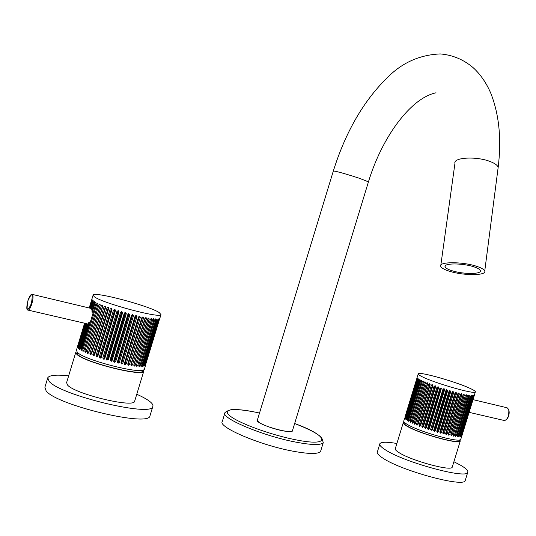 <?xml version="1.0" encoding="UTF-8"?>
<svg xmlns="http://www.w3.org/2000/svg" width="536" height="536" viewBox="0 0 536 536"><rect width="100%" height="100%" fill="white"/><g stroke="black" fill="none" stroke-linecap="round" stroke-linejoin="round"><path stroke-width="0.8" d="M452.304 270.814C447.995 269.481 445.584 268.134 445.081 266.76C443.352 263.116 461.978 262.975 473.308 266.64C477.489 267.96 479.827 269.28 480.323 270.606C481.985 274.311 463.526 274.392 452.304 270.814M476.008 266.104C481.207 267.752 484.122 269.4 484.738 271.042C486.809 275.692 463.767 275.779 449.751 271.323C444.337 269.655 441.316 267.96 440.686 266.245C438.515 261.689 461.831 261.508 476.008 266.104M292.468 430.649L292.395 430.904C291.711 433.932 264.885 427.018 258.721 422.187L257.334 420.184L333.325 171.031L335.261 171.225C341.184 172.605 349.184 174.944 359.261 178.24L368.453 181.845M257.434 419.862L257.159 420.13C255.391 422.013 270.486 428.391 282.291 430.683C288.301 431.849 291.725 431.942 292.569 430.957L292.569 430.334M224.825 413.236L222.353 421.356C217.14 426.757 259.444 444.987 292.569 451.111C308.997 454.139 318.33 454.233 320.588 451.386L320.83 450.595M150.127 415.36L149.913 416.057C148.733 427.038 56.856 405.203 46.163 390.978L44.89 387.28L47.617 378.269M136.767 394.262C143.052 397.055 147.594 399.622 150.395 401.967C152.599 403.849 153.39 405.41 152.773 406.643C151.728 417.196 59.911 395.119 49.091 381.31L47.778 377.739C49.493 375.14 56.454 374.51 68.655 375.85M134.737 400.948L134.61 401.363C133.692 408.144 75.047 394.047 67.563 385.076L66.598 382.644L75.723 352.514M143.574 369.927L143.769 371.207C143.125 377.076 84.608 362.49 76.862 354.37L75.817 352.206M142.918 370.577L142.811 370.925C142.174 376.634 85.371 362.47 77.821 354.584L76.95 351.978M80.226 349.137L79.764 349.164M77.519 346.591L76.393 350.303L77.445 352.453C85.204 360.52 143.715 375.14 144.345 369.317L144.452 368.962M82.799 350.155L83.02 351.388L83.891 350.712L97.961 304.26L97.74 303.061L96.855 303.751L82.799 350.155L96.855 303.751M84.869 351.194L85.17 352.44L86.135 351.777L100.239 305.239L99.944 304.026L98.959 304.696L84.869 351.194L98.959 304.696M87.261 352.273L87.636 353.532L88.681 352.882L102.805 306.264L102.456 305.044L101.371 305.694L87.261 352.273L101.371 305.694M89.927 353.392L90.37 354.658L91.502 354.008L105.646 307.336L105.244 306.116L104.064 306.746L89.927 353.392L104.064 306.746M92.855 354.531L93.351 355.79L94.55 355.154L108.714 308.428L108.285 307.215L107.012 307.825L92.855 354.531L107.012 307.825M96.011 355.676L96.54 356.936L97.807 356.299L111.984 309.54L111.542 308.341L110.175 308.93L96.011 355.676L110.175 308.93M99.348 356.815L99.884 358.055L101.23 357.432L115.414 310.652L115.006 309.493L113.525 310.043L99.348 356.815L113.525 310.043M102.825 357.934L103.334 359.14L104.775 358.53L118.959 311.751L118.67 310.699L117.009 311.148L102.825 357.934L117.009 311.148M106.416 359.02L106.718 360.065L108.399 359.596L122.583 312.823L121.833 311.543L120.6 312.24L106.416 359.02L120.6 312.24M110.061 360.058L111.267 361.324L112.064 360.601L126.241 313.855C126.275 312.702 125.672 312.401 124.426 312.95L110.061 360.058L124.245 313.299M113.733 361.043L114.624 362.303L115.722 361.545L129.886 314.846L128.72 313.587L127.903 314.31L113.733 361.043M117.371 361.954L118.175 363.18L119.334 362.416L133.484 315.764L132.519 314.518L131.534 315.269L117.371 361.954M120.942 362.785L121.685 363.978L122.851 363.2L136.982 316.615L136.137 315.396L135.085 316.166L120.942 362.785M124.406 363.529L125.096 364.688L126.235 363.89L140.345 317.386L139.588 316.193L138.529 316.977L124.406 363.529M127.722 364.165L128.345 365.297L129.451 364.473L143.534 318.062L142.857 316.903L141.819 317.707L127.722 364.165M130.844 364.708L131.407 365.8L132.459 364.949L146.509 318.645L145.919 317.52L144.914 318.344L130.844 364.708M133.745 365.13L134.234 366.195L135.219 365.317L149.243 319.121L148.74 318.029L147.782 318.873L133.745 365.13M136.392 365.445L136.801 366.47L137.719 365.565L151.701 319.49L151.293 318.431L150.395 319.302L136.392 365.445M138.75 365.639L139.072 366.631L139.909 365.693L153.859 319.744L153.544 318.726L152.72 319.617L138.75 365.639M140.807 365.713L141.035 366.664L141.785 365.699L155.701 319.885L155.48 318.9L154.737 319.818L140.807 365.713M142.529 365.666L142.663 366.584L143.326 365.592L157.195 319.905L157.082 318.96L156.425 319.905L142.529 365.666M143.909 365.505L143.943 366.39L144.512 365.371L158.328 318.907L143.909 365.505M144.928 365.23L159.219 318.739L144.928 365.23M145.584 364.842L159.735 318.464L145.584 364.842M94.316 296.75C102.55 303.262 160.827 318.786 160.961 314.599L159.272 312.609C149.511 305.882 94.175 291.142 93.117 295.095L94.316 296.75M90.597 321.848L89.257 322.109L81.063 349.177L81.191 350.39L81.968 349.7L96.011 303.343L95.864 302.163L95.086 302.874L92.145 312.589L91.917 310.686L94.396 302.505L94.336 301.346L93.666 302.076L91.489 309.259L91.08 308.535L93.17 300.609L90.557 308.146L92.607 301.366M89.257 322.109L88.118 323.235L80.387 348.755L79.717 349.459L79.676 348.266L87.093 323.778L86.537 323.811M78.758 348.608L78.658 347.435L78.598 348.608L79.167 347.877L86.464 323.798M92.145 312.589L95.086 302.874M91.489 309.259L93.666 302.076M89.7 308.106L91.924 300.75L92.313 300.85M93.197 301.52L92.815 301.413M94.45 302.284L93.86 302.116M96.058 303.135L95.274 302.907M159.118 319.617L145.33 365.029M158.341 319.818L144.512 365.371M143.996 365.224L144.03 366.021M157.195 319.905L143.326 365.592M142.616 365.391L143.132 365.532L142.79 366.276M155.701 319.885L141.785 365.699M140.888 365.445L141.605 365.646L141.035 366.664M153.859 319.744L139.909 365.693M138.824 365.391L139.742 365.632L139.072 366.624M151.366 318.438L151.547 319.423L137.719 365.565M136.446 365.264L137.558 365.505L136.801 366.47M148.861 318.049L149.102 319.054L135.219 365.317M133.752 365.117L135.079 365.257L134.234 366.195M146.094 317.553L146.388 318.585L132.459 364.949M146.509 318.645L144.995 318.203L130.931 364.527L132.332 364.895L131.407 365.8M143.099 316.957L143.427 318.009L129.451 364.473M143.534 318.062L142.033 317.607L127.943 364.031L129.344 364.42L128.345 365.297M140.345 317.386L126.235 363.89M140.258 317.332L138.878 316.917L124.761 363.428L126.148 363.837L125.096 364.688M136.982 316.615L122.851 363.2M136.915 316.568L135.561 316.146L121.431 362.725L122.784 363.153L121.685 363.978M133.484 315.764L119.334 362.416M133.437 315.724L132.131 315.295L117.98 361.941L119.287 362.376L118.175 363.18M129.886 314.846L115.722 361.545M129.866 314.806L128.62 314.377L114.456 361.07L115.696 361.512L114.624 362.303M126.241 313.855L112.064 360.601M111.28 360.232L112.064 360.574L111.267 361.291L110.074 360.031L124.258 313.265L125.069 313.399L110.898 360.132L111.28 360.232L125.451 313.506L125.069 313.399M106.744 360.045L108.239 359.911L106.744 360.045L106.45 358.999L107.729 359.241L121.906 312.495L120.634 312.22M103.334 359.14L102.885 357.921L104.225 358.202L118.396 311.443L117.069 311.135M99.884 358.055L99.421 356.808L100.808 357.123L114.979 310.377L113.599 310.036M96.54 356.936L96.105 355.676L97.519 356.025L111.682 309.292L110.275 308.93M93.351 355.79L92.976 354.537L94.396 354.912L108.547 308.22L107.126 307.832L107.642 307.202M90.37 354.658L90.061 353.405L91.475 353.8L105.612 307.161L104.198 306.76L105.364 306.123M87.636 353.532L87.408 352.299L88.695 352.842M85.177 352.44L85.036 351.221L86.155 351.717M83.02 351.388L82.973 350.189L83.964 350.47M81.191 350.39L89.432 322.196M81.063 349.177L82.048 349.438M79.891 349.485L79.871 348.313L87.093 323.778M79.676 348.266L80.467 348.474M151.701 319.49L150.462 319.128M149.243 319.121L147.936 318.538M102.865 305.909L101.525 305.714L101.974 305.085M100.299 304.937L99.126 304.716L99.542 304.086M98.008 304.059L97.036 303.778L97.418 303.148M90.095 308.2L92.252 301.078L92.38 299.966L91.924 300.75M78.658 347.435L85.901 323.51M85.09 323.322L77.854 347.837L85.485 323.416M84.661 323.221L77.492 347.161L84.849 323.268M89.271 307.999L91.964 299.423L89.458 308.046M77.499 346.598L84.594 323.208M89.204 307.986L93.05 295.309M78.015 346.692L85.298 323.369M79.254 347.589L78.859 347.489L86.102 323.556M97.854 356.159L97.519 356.025M115.434 310.552L114.979 310.377M101.264 357.318L100.808 357.123M118.979 311.671L118.396 311.443M104.801 358.443L104.225 358.202M122.597 312.769L121.906 312.495M108.419 359.535L107.729 359.241M126.241 313.828L125.451 313.506M110.898 360.132L110.074 360.031L111.267 361.324M128.62 314.377L127.923 314.25M114.456 361.07L113.753 360.976M132.131 315.295L131.561 315.188M117.98 361.941L117.397 361.86M135.561 316.146L135.126 316.066M121.431 362.725L120.982 362.664M153.691 319.677L152.794 319.423M155.52 319.811L154.81 319.61M157.008 319.838L156.499 319.69M465.409 479.928L465.188 480.665C463.613 487.639 401.39 470.755 382.972 458.206C378.456 455.298 376.614 453.141 377.438 451.727L379.729 444.237M453.898 461.737L460.612 465.228C466.22 468.491 468.585 470.91 467.7 472.477C466.213 479.171 404.017 462.2 385.511 449.912C380.975 447.064 379.113 444.967 379.923 443.614C381.411 441.838 387.066 441.798 396.888 443.493M452.357 466.756L452.223 467.204C451.151 471.499 411.387 460.672 399.139 452.692C396.077 450.796 394.818 449.403 395.347 448.505L403.206 422.877M459.968 439.855L460.25 441.054C459.365 444.766 419.641 433.765 407.219 426.321C404.124 424.552 402.824 423.286 403.313 422.522L404.104 422.073M459.553 440.411L459.439 440.786C458.568 444.384 420.01 433.711 407.93 426.482C404.915 424.753 403.648 423.52 404.124 422.783L404.285 422.274M404.714 417.953L403.809 420.901C403.32 421.651 404.626 422.911 407.722 424.673C420.157 432.083 459.875 443.091 460.752 439.426L460.873 439.044M404.955 417.088L417.189 377.304L405.042 417.122M405.062 417.557L417.068 378.389M405.477 418.12L405.39 419.105L405.839 418.469L417.959 378.188L405.477 418.12L417.517 378.852M406.208 418.777L406.201 419.782L406.737 419.165L418.824 379.743L418.81 378.764L418.274 379.408L406.208 418.777L418.274 379.408M407.246 419.514L407.313 420.539L407.936 419.943L420.05 380.426L419.963 379.428L419.34 380.044L407.246 419.514L419.34 380.044M470.534 388.6C456.947 382.041 419.219 371.307 418.254 373.766C417.846 374.275 419.219 375.3 422.388 376.848C435.132 383.274 474.775 394.597 475.318 391.997C475.754 391.434 474.159 390.302 470.534 388.6M408.573 420.325L408.72 421.37L409.424 420.793L421.564 381.183L421.376 380.145L420.7 380.761L408.573 420.325L420.7 380.761M407.32 420.539L407.4 419.554L407.997 419.742M406.335 419.802L406.368 418.824L406.797 418.958M405.524 419.092L405.906 418.254M474.353 395.153L461.844 435.989L474.32 395.367M461.67 435.594L474.125 395.401L461.67 435.594M460.98 435.808L460.953 436.579L461.396 435.708L473.543 395.541L460.98 435.808M459.982 435.915L460.042 436.719L460.565 435.868L472.652 395.575L459.982 435.915M458.689 435.909L458.829 436.746L459.432 435.922L471.586 396.359L471.459 395.501L470.856 396.292L458.689 435.909M457.108 435.788L457.329 436.659L458.005 435.868L470.186 396.211L469.972 395.327L469.302 396.091L457.108 435.788M455.258 435.56L455.546 436.465L456.297 435.701L468.504 395.963L468.209 395.045L467.472 395.789L455.258 435.56M453.155 435.232L453.516 436.163L454.334 435.426L466.555 395.615L466.193 394.663L465.389 395.38L453.155 435.232L465.496 395.133M450.83 434.79L451.252 435.755L452.123 435.044L464.37 395.166L463.928 394.181L463.084 394.878L450.83 434.79M448.297 434.254L448.779 435.245L449.704 434.555L461.965 394.617L461.456 393.612L460.571 394.282L448.297 434.254M445.597 433.617L446.133 434.642L447.091 433.972L459.365 393.987L458.796 392.948L457.878 393.605L445.597 433.617M442.756 432.894L443.332 433.946L444.324 433.302L456.612 393.27L455.975 392.205L455.051 392.848L442.756 432.894M439.808 432.096L440.425 433.175L441.43 432.545L453.724 392.486L453.014 391.394L452.103 392.03L439.808 432.096M436.786 431.225L437.45 432.331L438.441 431.708L450.743 391.635L449.938 390.523L449.081 391.146L436.786 431.225M433.725 430.301L434.468 431.426L435.393 430.817L447.694 390.731L446.689 389.618L446.019 390.215L433.725 430.301M430.656 429.323L431.835 430.401L432.331 429.859L444.625 389.779C444.465 388.593 443.909 388.412 442.957 389.25L430.656 429.323L442.971 389.23L443.681 389.384L431.708 429.544L444.002 389.484L443.681 389.384M427.627 428.311L427.983 429.316L429.276 428.867L441.47 388.057L439.922 388.252L427.627 428.311L439.922 388.252M424.673 427.272L425.115 428.344L426.274 427.842L438.562 387.796L438.254 386.818L436.947 387.247L424.673 427.272L436.947 387.247M421.819 426.221L422.261 427.313L423.36 426.797L435.634 386.784L435.266 385.752L434.08 386.235L421.819 426.221L434.08 386.235M419.098 425.169L419.527 426.267L420.566 425.745L432.82 385.779L432.445 384.727L431.346 385.237L419.098 425.169L431.346 385.237M416.552 424.13L416.941 425.229L417.919 424.693L430.16 384.788L429.805 383.729L428.78 384.252L416.552 424.13L428.78 384.252M414.201 423.112L414.536 424.204L415.454 423.661L427.674 383.816L427.353 382.764L426.408 383.307L414.201 423.112L426.408 383.307M412.07 422.133L412.352 423.212L413.202 422.663L425.396 382.892L425.122 381.84L424.251 382.403L412.07 422.133L424.251 382.403M410.187 421.196L410.409 422.268L411.186 421.705L423.353 382.007L423.139 380.975L422.348 381.552L410.187 421.196L422.348 381.552M473.978 396.158L461.918 435.433M473.489 396.332L461.396 435.708M472.692 396.399L460.565 435.868M460.049 435.701L460.404 435.815L460.136 436.431M471.586 396.359L459.432 435.922M458.756 435.701L459.272 435.868L458.963 436.498M470.186 396.211L458.005 435.868M457.168 435.594L457.858 435.815L457.329 436.659M468.243 395.052L468.363 395.903L456.297 435.701M455.312 435.386L456.156 435.647L455.546 436.465M466.253 394.67L466.434 395.555L454.334 435.426M453.275 435.085L454.206 435.373L453.516 436.163M464.029 394.201L464.256 395.106L452.123 435.044M450.836 434.763L452.009 434.991L451.252 435.755M461.597 393.645L461.865 394.57L449.704 434.555M461.965 394.617L460.685 394.195L448.418 434.14L449.603 434.508L448.779 435.245M458.99 393.002L459.285 393.94L447.091 433.972M459.365 393.987L458.106 393.558L445.831 433.544L446.984 433.919L446.133 434.642M456.612 393.27L444.324 433.302M456.545 393.23L455.386 392.841L443.098 432.86L444.257 433.262L443.332 433.946M453.724 392.486L441.43 432.545M453.677 392.446L452.545 392.05L440.257 432.096L441.376 432.505L440.425 433.168M450.743 391.635L438.441 431.708M450.709 391.602L449.63 391.206L437.336 431.272L438.408 431.681L437.45 432.331M447.694 390.731L435.393 430.817M447.687 390.697L446.662 390.315L434.368 430.381L435.379 430.79L434.462 431.4L433.805 430.984M444.632 389.766L432.331 429.859M431.708 429.544L432.338 429.845L431.849 430.381L430.643 429.47L431.393 429.443M428.947 429.316L428.016 429.303L427.668 428.298L428.753 428.572L441.041 388.526L439.956 388.238M425.115 428.344L424.726 427.266L425.859 427.567L438.133 387.548L437.001 387.24M422.261 427.313L421.886 426.221L423.045 426.549L435.312 386.57L434.153 386.235M419.909 426.328L419.185 425.175L420.365 425.53L432.612 385.592L431.433 385.237L431.882 384.701M416.941 425.222L416.653 424.144L417.832 424.512L430.06 384.634L428.88 384.265L429.309 383.729M414.536 424.204L414.315 423.132L415.48 423.52L427.695 383.702L426.522 383.32L426.924 382.784M412.352 423.212L412.197 422.16L413.202 422.67M410.409 422.268L410.328 421.229L411.239 421.531M468.504 395.963L467.526 395.648M466.555 395.615L465.503 395.267M464.37 395.166L463.198 394.623M425.45 382.597L424.385 382.423L424.76 381.887M423.386 381.873L422.489 381.578L422.83 381.036M408.888 421.41L408.727 420.358L409.477 420.606M421.604 381.036L420.854 380.795L421.169 380.252M420.09 380.265L419.5 380.078M418.864 379.575L418.442 379.448M435.654 386.711L435.312 386.57M423.386 426.703L423.045 426.549M438.575 387.736L438.133 387.548M426.301 427.768L425.859 427.567M441.584 388.747L441.041 388.526M429.296 428.813L428.753 428.572M444.632 389.752L444.002 389.484M446.662 390.315L446.032 390.175M434.368 430.381L433.731 430.261M449.63 391.206L449.101 391.092M437.336 431.272L436.8 431.165M452.545 392.05L452.129 391.957M440.257 432.096L439.828 432.016M470.038 396.151L469.355 395.937M471.425 396.298L470.916 396.131M472.531 396.332L472.183 396.225M440.833 265.186L454.943 163.353C453.027 157.477 476.008 156.043 489.777 161.376C494.829 163.272 497.622 165.289 498.158 167.426L497.971 168.907M322.317 439.44L323.262 442.622C321.051 445.336 311.744 445.141 295.343 442.033C262.258 435.755 219.887 417.725 225.026 412.593L226.788 411.219L230.929 409.718C236.47 409.203 244.838 410.06 256.047 412.298C233.508 407.528 220.805 409.122 230.661 416.438C240.141 423.681 271.263 434.957 295.122 439.674C332.3 447.326 329.024 435.935 294.646 423.527C312.166 430.348 321.392 435.654 322.317 439.446L323.262 442.622L320.588 451.386M259.511 413.048L256.047 412.298L259.511 413.048M31.852 294.217L32.555 294.458C33.373 296.033 33.145 299.135 31.865 303.765C30.224 308.669 28.79 310.739 27.577 309.989C26.438 309.486 26.559 306.371 27.939 300.636C29.527 295.825 31.068 293.762 32.555 294.458L91.113 308.441M31.369 303.597C33.125 292.991 31.986 292.006 27.946 300.656C26.17 311.242 27.309 312.22 31.369 303.597M89.907 308.153L92.132 300.797M100.232 305.038L86.149 351.536M102.637 306.023L88.527 352.594M105.311 307.048L91.18 353.686M108.225 308.106L94.075 354.792M111.341 309.178L97.177 355.904M114.617 310.257L100.446 357.01M118.027 311.329L103.85 358.088M121.525 312.381L107.354 359.133M114.838 361.163L128.995 314.478M118.356 362.028L132.499 315.389M121.793 362.805L135.923 316.227M125.109 363.495L139.219 316.997M128.272 364.085L142.355 317.674M131.24 364.574L145.296 318.257M133.98 364.956L148.003 318.746M136.459 365.217L150.435 319.195M469.101 412.345L502.748 420.15C505.16 421.082 507.11 419.608 508.604 415.728C509.528 411.996 509.026 409.343 507.09 407.775L505.562 407.414M508.858 410.583L508.677 415.702M425.309 382.717L413.129 422.455M427.453 383.602L415.246 423.413M429.798 384.533L417.571 424.405M432.331 385.491L420.083 425.423M435.018 386.463L422.757 426.442M437.825 387.448L425.55 427.46M440.726 388.419L428.438 428.465M434.683 430.475L446.984 390.409M437.651 431.359L449.945 391.3M440.565 432.183L452.853 392.138M443.399 432.934L455.68 392.915M446.113 433.611L458.387 393.625M448.686 434.193L460.947 394.262M451.084 434.689L463.325 394.811M508.664 415.742L507.049 418.757M333.338 170.971C346.236 129.926 365.519 97.592 391.18 73.968C405.035 61.432 421.383 54.752 440.224 53.928C452.605 54.953 463.607 59.55 473.214 67.73C480.665 74.551 486.601 83.248 491.036 93.84C499.23 115.106 501.602 139.635 498.158 167.426L484.738 271.042M436.029 92.795C409.986 98.235 381.485 138.576 368.473 181.778L292.395 430.904M445.195 265.91L445.081 266.76M149.913 416.057L152.773 406.643M134.61 401.363L143.769 371.207M142.811 370.925L143.058 370.115M160.961 314.599L159.668 318.86M145.638 365.063L144.345 369.317M93.458 355.797L93.827 355.85M96.627 356.929L97.117 356.983M99.957 358.048L100.621 358.082M104.332 359.1L104.755 358.591M103.388 359.12L104.319 359.113M114.597 362.262L113.699 361.478M118.128 363.14L117.431 362.678M121.625 363.931L121.089 363.643M125.015 364.641L124.6 364.447M86.973 323.757L28.388 310.177M465.188 480.665L467.7 472.477M452.223 467.204L460.25 441.054M418.18 374.014L417.249 377.049M473 399.635L507.09 407.775C509.113 409.343 509.662 411.996 508.738 415.742C507.686 418.75 506.131 420.338 504.081 420.512M475.318 391.997L460.752 439.426M434.462 431.4L433.684 430.488M430.622 429.483L431.835 430.401M422.328 427.313L422.75 427.373M425.162 428.338L425.758 428.391M437.423 432.297L436.813 431.822M440.384 433.135L439.922 432.853M443.272 433.905L442.93 433.725M459.439 440.786L459.7 439.915"/></g></svg>
